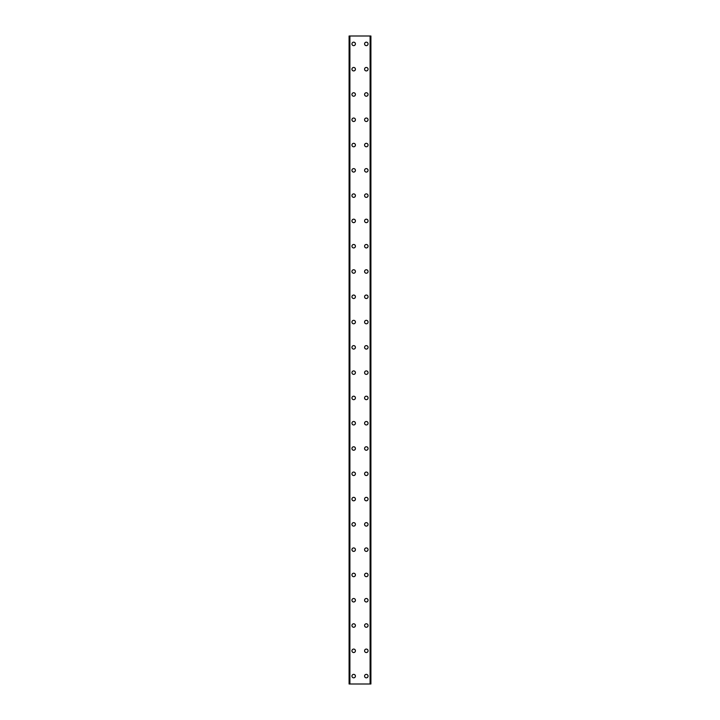 <?xml version="1.0" encoding="UTF-8"?>
<svg xmlns="http://www.w3.org/2000/svg" width="720" height="720" viewBox="0 0 720 720"><rect width="100%" height="100%" fill="white"/><g stroke="black" fill="none" stroke-linecap="round" stroke-linejoin="round"><path stroke-width="1.08" d="M351.936 676.098A1.737 1.737 0 0 1 353.682 674.361A1.737 1.737 0 0 1 355.419 676.098A1.737 1.737 0 0 1 353.682 677.835A1.737 1.737 0 0 1 351.936 676.098M351.936 650.808A1.737 1.737 0 0 1 353.682 649.071A1.737 1.737 0 0 1 355.419 650.808A1.737 1.737 0 0 1 353.682 652.545A1.737 1.737 0 0 1 351.936 650.808M351.936 625.518A1.737 1.737 0 0 1 353.682 623.781A1.737 1.737 0 0 1 355.419 625.518A1.737 1.737 0 0 1 353.682 627.264A1.737 1.737 0 0 1 351.936 625.518M351.936 600.237A1.737 1.737 0 0 1 353.682 598.5A1.737 1.737 0 0 1 355.419 600.237A1.737 1.737 0 0 1 353.682 601.974A1.737 1.737 0 0 1 351.936 600.237M351.936 574.947A1.737 1.737 0 0 1 353.682 573.21A1.737 1.737 0 0 1 355.419 574.947A1.737 1.737 0 0 1 353.682 576.684A1.737 1.737 0 0 1 351.936 574.947M351.936 549.657A1.737 1.737 0 0 1 353.682 547.92A1.737 1.737 0 0 1 355.419 549.657A1.737 1.737 0 0 1 353.682 551.394A1.737 1.737 0 0 1 351.936 549.657M351.936 524.367A1.737 1.737 0 0 1 353.682 522.63A1.737 1.737 0 0 1 355.419 524.367A1.737 1.737 0 0 1 353.682 526.113A1.737 1.737 0 0 1 351.936 524.367M351.936 499.086A1.737 1.737 0 0 1 353.682 497.34A1.737 1.737 0 0 1 355.419 499.086A1.737 1.737 0 0 1 353.682 500.823A1.737 1.737 0 0 1 351.936 499.086M351.936 473.796A1.737 1.737 0 0 1 353.682 472.059A1.737 1.737 0 0 1 355.419 473.796A1.737 1.737 0 0 1 353.682 475.533A1.737 1.737 0 0 1 351.936 473.796M351.936 448.506A1.737 1.737 0 0 1 353.682 446.769A1.737 1.737 0 0 1 355.419 448.506A1.737 1.737 0 0 1 353.682 450.243A1.737 1.737 0 0 1 351.936 448.506M351.936 423.216A1.737 1.737 0 0 1 353.682 421.479A1.737 1.737 0 0 1 355.419 423.216A1.737 1.737 0 0 1 353.682 424.962A1.737 1.737 0 0 1 351.936 423.216M351.936 397.935A1.737 1.737 0 0 1 353.682 396.189A1.737 1.737 0 0 1 355.419 397.935A1.737 1.737 0 0 1 353.682 399.672A1.737 1.737 0 0 1 351.936 397.935M351.936 372.645A1.737 1.737 0 0 1 353.682 370.908A1.737 1.737 0 0 1 355.419 372.645A1.737 1.737 0 0 1 353.682 374.382A1.737 1.737 0 0 1 351.936 372.645M351.936 347.355A1.737 1.737 0 0 1 353.682 345.618A1.737 1.737 0 0 1 355.419 347.355A1.737 1.737 0 0 1 353.682 349.092A1.737 1.737 0 0 1 351.936 347.355M351.936 322.065A1.737 1.737 0 0 1 353.682 320.328A1.737 1.737 0 0 1 355.419 322.065A1.737 1.737 0 0 1 353.682 323.811A1.737 1.737 0 0 1 351.936 322.065M351.936 296.784A1.737 1.737 0 0 1 353.682 295.038A1.737 1.737 0 0 1 355.419 296.784A1.737 1.737 0 0 1 353.682 298.521A1.737 1.737 0 0 1 351.936 296.784M351.936 271.494A1.737 1.737 0 0 1 353.682 269.757A1.737 1.737 0 0 1 355.419 271.494A1.737 1.737 0 0 1 353.682 273.231A1.737 1.737 0 0 1 351.936 271.494M351.936 246.204A1.737 1.737 0 0 1 353.682 244.467A1.737 1.737 0 0 1 355.419 246.204A1.737 1.737 0 0 1 353.682 247.941A1.737 1.737 0 0 1 351.936 246.204M351.936 220.914A1.737 1.737 0 0 1 353.682 219.177A1.737 1.737 0 0 1 355.419 220.914A1.737 1.737 0 0 1 353.682 222.66A1.737 1.737 0 0 1 351.936 220.914M351.936 195.633A1.737 1.737 0 0 1 353.682 193.887A1.737 1.737 0 0 1 355.419 195.633A1.737 1.737 0 0 1 353.682 197.37A1.737 1.737 0 0 1 351.936 195.633M351.936 170.343A1.737 1.737 0 0 1 353.682 168.606A1.737 1.737 0 0 1 355.419 170.343A1.737 1.737 0 0 1 353.682 172.08A1.737 1.737 0 0 1 351.936 170.343M351.936 145.053A1.737 1.737 0 0 1 353.682 143.316A1.737 1.737 0 0 1 355.419 145.053A1.737 1.737 0 0 1 353.682 146.79A1.737 1.737 0 0 1 351.936 145.053M351.936 119.763A1.737 1.737 0 0 1 353.682 118.026A1.737 1.737 0 0 1 355.419 119.763A1.737 1.737 0 0 1 353.682 121.5A1.737 1.737 0 0 1 351.936 119.763M351.936 94.482A1.737 1.737 0 0 1 353.682 92.736A1.737 1.737 0 0 1 355.419 94.482A1.737 1.737 0 0 1 353.682 96.219A1.737 1.737 0 0 1 351.936 94.482M351.936 69.192A1.737 1.737 0 0 1 353.682 67.455A1.737 1.737 0 0 1 355.419 69.192A1.737 1.737 0 0 1 353.682 70.929A1.737 1.737 0 0 1 351.936 69.192M351.936 43.902A1.737 1.737 0 0 1 353.682 42.165A1.737 1.737 0 0 1 355.419 43.902A1.737 1.737 0 0 1 353.682 45.639A1.737 1.737 0 0 1 351.936 43.902M364.581 676.098A1.737 1.737 0 0 1 366.318 674.361A1.737 1.737 0 0 1 368.064 676.098A1.737 1.737 0 0 1 366.318 677.835A1.737 1.737 0 0 1 364.581 676.098M364.581 650.808A1.737 1.737 0 0 1 366.318 649.071A1.737 1.737 0 0 1 368.064 650.808A1.737 1.737 0 0 1 366.318 652.545A1.737 1.737 0 0 1 364.581 650.808M364.581 625.518A1.737 1.737 0 0 1 366.318 623.781A1.737 1.737 0 0 1 368.064 625.518A1.737 1.737 0 0 1 366.318 627.264A1.737 1.737 0 0 1 364.581 625.518M364.581 600.237A1.737 1.737 0 0 1 366.318 598.5A1.737 1.737 0 0 1 368.064 600.237A1.737 1.737 0 0 1 366.318 601.974A1.737 1.737 0 0 1 364.581 600.237M364.581 574.947A1.737 1.737 0 0 1 366.318 573.21A1.737 1.737 0 0 1 368.064 574.947A1.737 1.737 0 0 1 366.318 576.684A1.737 1.737 0 0 1 364.581 574.947M364.581 549.657A1.737 1.737 0 0 1 366.318 547.92A1.737 1.737 0 0 1 368.064 549.657A1.737 1.737 0 0 1 366.318 551.394A1.737 1.737 0 0 1 364.581 549.657M364.581 524.367A1.737 1.737 0 0 1 366.318 522.63A1.737 1.737 0 0 1 368.064 524.367A1.737 1.737 0 0 1 366.318 526.113A1.737 1.737 0 0 1 364.581 524.367M364.581 499.086A1.737 1.737 0 0 1 366.318 497.34A1.737 1.737 0 0 1 368.064 499.086A1.737 1.737 0 0 1 366.318 500.823A1.737 1.737 0 0 1 364.581 499.086M364.581 473.796A1.737 1.737 0 0 1 366.318 472.059A1.737 1.737 0 0 1 368.064 473.796A1.737 1.737 0 0 1 366.318 475.533A1.737 1.737 0 0 1 364.581 473.796M364.581 448.506A1.737 1.737 0 0 1 366.318 446.769A1.737 1.737 0 0 1 368.064 448.506A1.737 1.737 0 0 1 366.318 450.243A1.737 1.737 0 0 1 364.581 448.506M364.581 423.216A1.737 1.737 0 0 1 366.318 421.479A1.737 1.737 0 0 1 368.064 423.216A1.737 1.737 0 0 1 366.318 424.962A1.737 1.737 0 0 1 364.581 423.216M364.581 397.935A1.737 1.737 0 0 1 366.318 396.189A1.737 1.737 0 0 1 368.064 397.935A1.737 1.737 0 0 1 366.318 399.672A1.737 1.737 0 0 1 364.581 397.935M364.581 372.645A1.737 1.737 0 0 1 366.318 370.908A1.737 1.737 0 0 1 368.064 372.645A1.737 1.737 0 0 1 366.318 374.382A1.737 1.737 0 0 1 364.581 372.645M364.581 347.355A1.737 1.737 0 0 1 366.318 345.618A1.737 1.737 0 0 1 368.064 347.355A1.737 1.737 0 0 1 366.318 349.092A1.737 1.737 0 0 1 364.581 347.355M364.581 322.065A1.737 1.737 0 0 1 366.318 320.328A1.737 1.737 0 0 1 368.064 322.065A1.737 1.737 0 0 1 366.318 323.811A1.737 1.737 0 0 1 364.581 322.065M364.581 296.784A1.737 1.737 0 0 1 366.318 295.038A1.737 1.737 0 0 1 368.064 296.784A1.737 1.737 0 0 1 366.318 298.521A1.737 1.737 0 0 1 364.581 296.784M364.581 271.494A1.737 1.737 0 0 1 366.318 269.757A1.737 1.737 0 0 1 368.064 271.494A1.737 1.737 0 0 1 366.318 273.231A1.737 1.737 0 0 1 364.581 271.494M364.581 246.204A1.737 1.737 0 0 1 366.318 244.467A1.737 1.737 0 0 1 368.064 246.204A1.737 1.737 0 0 1 366.318 247.941A1.737 1.737 0 0 1 364.581 246.204M364.581 220.914A1.737 1.737 0 0 1 366.318 219.177A1.737 1.737 0 0 1 368.064 220.914A1.737 1.737 0 0 1 366.318 222.66A1.737 1.737 0 0 1 364.581 220.914M364.581 195.633A1.737 1.737 0 0 1 366.318 193.887A1.737 1.737 0 0 1 368.064 195.633A1.737 1.737 0 0 1 366.318 197.37A1.737 1.737 0 0 1 364.581 195.633M364.581 170.343A1.737 1.737 0 0 1 366.318 168.606A1.737 1.737 0 0 1 368.064 170.343A1.737 1.737 0 0 1 366.318 172.08A1.737 1.737 0 0 1 364.581 170.343M364.581 145.053A1.737 1.737 0 0 1 366.318 143.316A1.737 1.737 0 0 1 368.064 145.053A1.737 1.737 0 0 1 366.318 146.79A1.737 1.737 0 0 1 364.581 145.053M364.581 119.763A1.737 1.737 0 0 1 366.318 118.026A1.737 1.737 0 0 1 368.064 119.763A1.737 1.737 0 0 1 366.318 121.5A1.737 1.737 0 0 1 364.581 119.763M364.581 94.482A1.737 1.737 0 0 1 366.318 92.736A1.737 1.737 0 0 1 368.064 94.482A1.737 1.737 0 0 1 366.318 96.219A1.737 1.737 0 0 1 364.581 94.482M364.581 69.192A1.737 1.737 0 0 1 366.318 67.455A1.737 1.737 0 0 1 368.064 69.192A1.737 1.737 0 0 1 366.318 70.929A1.737 1.737 0 0 1 364.581 69.192M364.581 43.902A1.737 1.737 0 0 1 366.318 42.165A1.737 1.737 0 0 1 368.064 43.902A1.737 1.737 0 0 1 366.318 45.639A1.737 1.737 0 0 1 364.581 43.902M370.836 36L349.092 36L349.092 684L370.908 684L370.908 36L370.836 684M370.908 36L370.908 684M370.242 684L370.269 36L370.242 684M349.731 684L349.731 36L349.758 684M349.092 684L349.092 36M349.902 36L349.902 684M370.098 36L370.098 684M349.164 36L349.164 684"/></g></svg>

